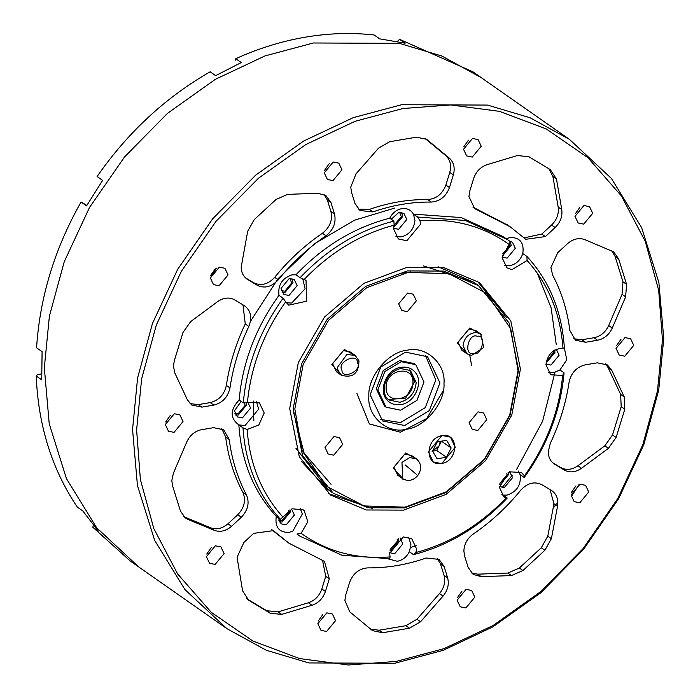 <?xml version="1.0" encoding="UTF-8"?>
<svg xmlns="http://www.w3.org/2000/svg" width="700" height="700" viewBox="0 0 700 700"><rect width="100%" height="100%" fill="white"/><g stroke="black" fill="none" stroke-linecap="round" stroke-linejoin="round"><path stroke-width="1.05" d="M441.674 463.426C424.655 467.101 425.014 437.832 442.015 435.68C459.034 432.005 458.675 461.274 441.674 463.426M441.473 441.175L439.119 445.839L440.248 441.385M446.39 457.222L436.739 450.468L439.119 445.839L432.565 451.168L437.098 458.815L446.39 457.222L451.141 447.965L446.6 440.291L437.299 441.884L432.556 451.141M441.49 441.21L451.141 447.965M436.739 450.468L432.092 451.264M301.665 461.65L326.9 488.766L333.235 493.202L367.964 507.736L404.434 507.885L446.014 492.468L484.54 459.541L510.116 415.082L518.569 370.116L509.18 323.067L478.52 285.609L443.8 271.075L407.33 270.926L365.75 286.344L327.224 319.27L301.639 363.738L293.195 408.704L302.584 455.744L333.235 493.202M295.934 448.289L328.274 489.738L295.934 448.289M438.06 266.752L473.559 282.135L423.544 265.939L473.559 282.135L478.52 285.609M553.087 508.358L557.856 501.935M571.183 496.825L579.101 484.374M551.381 538.685L544.88 550.279L522.935 570.526L511.42 575.566L481.259 576.678L473.13 574.367L468.125 567.359L464.59 555.992L463.873 550.926C464.24 544.023 467.302 538.44 473.077 534.179C490.91 521.99 506.817 507.299 520.817 490.114C527.468 482.983 534.476 481.171 541.844 484.671L551.434 490.446C556.561 493.911 558.6 499.179 557.55 506.249L551.381 538.685L547.794 536.174L553.962 503.738L550.034 489.597M553.315 463.286L554.715 464.275C550.497 461.545 548.354 457.363 548.275 451.736L550.244 443.494C559.685 423.553 565.976 403.078 569.117 382.051C571.191 372.794 576.572 367.062 585.253 364.84L597.24 362.819L607.381 364.919L611.669 370.081L624.216 396.891L624.785 409.203L616.114 437.439L608.423 448.315L581.516 468.274C575.523 472.369 569.791 472.955 564.314 470.05L553.997 463.802M626.561 284.305L625.642 296.861L612.273 328.055C609.096 334.749 604.196 338.809 597.564 340.244L585.576 342.265L575.435 340.165L569.852 330.444C567.298 310.38 561.558 291.935 552.641 275.1L550.9 267.558L557.725 252.7L567.534 243.652C573.125 238.866 578.865 237.519 584.771 239.601L613.646 251.86L618.651 258.869L626.561 284.305L622.974 281.794L615.064 256.358L611.739 250.766M561.767 209.571C562.625 216.317 560.429 222.294 555.179 227.517L545.37 236.574L525.726 239.304L510.23 226.8L474.635 208.556L468.921 196.49L469.779 191.082L473.655 178.465C476.079 171.535 480.559 166.933 487.121 164.649L517.396 155.54L528.824 156.704L550.296 169.619L556.491 179.069L561.767 209.571L558.18 207.06L552.913 176.558L548.887 168.779M472.955 207.148L508.427 225.557M242.987 427.822L247.126 429.459L258.808 425.04L264.197 412.947L259.429 402.885L247.459 402.22C250.932 366.301 263.664 332.832 285.652 301.831L288.724 305.165L306.731 301.158L306.023 280.455L304.211 279.44C330.444 252.219 360.421 234.132 394.126 225.164L393.619 228.918L398.387 238.98L406.866 240.73L420.446 224.324L420.035 220.727C453.661 218.164 483.324 226.047 509.005 244.37L502.127 257.749L506.896 267.811L511.91 269.675L527.082 260.496C548.406 284.078 560.376 313.311 562.984 348.197C553.236 348.749 547.54 354.252 545.913 364.709L550.673 374.771L562.651 375.436C559.178 411.355 546.446 444.824 524.449 475.825L521.386 472.491L509.442 471.809L499.319 487.148L504.088 497.201L505.899 498.216C479.666 525.438 449.689 543.524 415.975 552.492L416.491 548.739L411.723 538.676L403.244 536.926L389.655 553.332L390.075 556.92C356.44 559.492 326.786 551.609 301.105 533.286L307.842 521.78L304.176 510.606L303.214 509.845L292.189 508.786L280.42 519.278C257.924 494.839 245.446 464.354 242.987 427.822L238.849 424.926C241.307 461.457 253.785 491.942 276.281 516.381C274.785 527.091 278.985 532.446 288.881 532.446L292.845 531.142L302.348 513.975L300.142 508.366M278.25 517.755L281.111 523.827L286.195 524.878L294.35 515.034L291.55 509.049M388.027 558.845L397.39 561.278C402.649 560.157 406.639 556.981 409.334 551.74L410.97 544.88L408.642 537.197M389.681 552.702L394.695 553.709L402.85 543.865L400.059 537.88M505.899 498.216L507.246 498.041L503.108 495.145L507.054 495.093C516.994 491.689 521.343 484.873 520.091 474.635L518.306 471.012M499.345 486.517L504.367 487.524L512.514 477.68L509.722 471.686M527.082 260.496L526.934 256.445C549.43 280.892 561.907 311.377 564.366 347.909L566.773 359.783L559.93 369.95L553.639 372.662L548.24 372.382M545.93 364.088L550.952 365.085L559.099 355.25L556.308 349.256M506.24 238.796L510.195 237.493C520.1 237.493 524.3 242.848 522.795 253.557C520.494 260.164 516.18 264.215 509.854 265.703L504.455 265.422M502.145 257.127L507.168 258.125L515.322 248.29L512.461 242.252L509.661 241.159M304.211 279.44L300.108 277.69C327.364 249.051 358.619 230.186 393.881 221.095L389.743 218.199C392.446 212.957 396.428 209.781 401.695 208.661C406.954 207.979 410.874 209.799 413.464 214.139L414.934 220.465C413.98 229.119 409.447 234.588 401.354 236.871L395.946 236.591M393.645 228.296L398.659 229.294L406.814 219.459L403.953 213.421L398.869 212.371L391.23 219.249M247.459 402.22L243.285 402.885C246.654 365.356 259.936 330.453 283.124 298.191L278.985 295.304C277.743 285.066 282.091 278.25 292.031 274.846L295.977 274.794L300.108 277.69M286.283 302.785L291.681 303.056L305.095 288.776L302.741 278.714M288.995 295.488L297.15 285.644L294.289 279.606L289.205 278.556L281.05 288.4L283.911 294.438L288.995 295.488M243.285 402.885L239.155 399.989C229.968 409.859 229.862 418.171 238.849 424.926L245.096 425.486L258.685 409.089L256.358 401.406M241.15 401.38L234.465 410.83L237.326 416.868L242.41 417.918L250.565 408.074L247.765 402.089M390.075 556.92L389.751 558.688L341.985 555.258L299.898 536.148L296.975 534.039L301.105 533.286M501.655 494.821L503.108 495.145M562.651 375.436L564.06 372.846L559.93 369.95M526.934 256.445L522.795 253.557M420.035 220.727L417.594 217.035L413.464 214.139L461.23 217.577L503.317 236.679L510.37 241.684L509.005 244.37M393.846 226.485L394.529 226.406L402.675 216.562L401.581 212.406M502.346 255.316L503.029 255.237L511.184 245.394L510.361 241.71M546.131 362.276L546.814 362.197L554.969 352.354L554.68 350.07M499.546 484.715L500.229 484.627L508.384 474.784L508.095 472.5M389.882 550.9L390.565 550.812L398.711 540.969L398.431 538.685M279.344 521.946L282.056 521.981L290.211 512.146L289.922 509.854M235.559 414.986L238.271 415.021L246.426 405.186L245.98 402.369M282.144 292.556L284.865 292.591L293.011 282.748L291.918 278.591M136.614 429.993L140.385 479.544L153.825 528.587L177.625 573.93L211.234 612.281L252.84 640.999L299.618 658.586L348.373 665L396.165 661.421L444.062 648.62L493.185 625.441L540.593 591.727L583.074 548.616L617.759 498.566L642.766 444.868L657.466 391.002L662.471 339.946L658.691 290.395L645.251 241.351L621.46 196.009L587.851 157.649L546.245 128.94L499.468 111.353L450.704 104.939L402.92 108.517L355.023 121.319L305.9 144.498L258.493 178.211L216.011 221.322L181.317 271.373L156.319 325.062L141.619 378.936L136.614 429.993M663.775 338.529L658.718 390.101L643.869 444.517L618.608 498.759L583.564 549.325L540.654 592.874L492.756 626.929L443.135 650.344L394.748 663.276L308.787 662.935L266.271 650.256L226.931 628.679L184.94 589.584L154.674 540.374L137.436 485.476L132.554 429.485L137.602 377.904L152.451 323.488L177.713 269.246L212.756 218.689L255.675 175.14L303.564 141.076L353.185 117.67L401.572 104.729L487.532 105.079L530.058 117.758L569.389 139.335L611.38 178.421L641.646 227.64L658.884 282.529L663.775 338.529M93.362 525.175L92.803 527.231L130.445 561.146L138.714 566.939L96.723 527.844L66.456 478.634L49.219 423.736L44.328 367.745L49.385 316.164L64.234 261.748L89.495 207.506L124.539 156.949L167.449 113.4L215.346 79.336L264.967 55.93L313.355 42.989L399.315 43.339L441.84 56.017L481.171 77.595L441.84 56.017L399.315 43.339L313.355 42.989L264.967 55.93L215.346 79.336L167.449 113.4L124.539 156.949L89.495 207.506L64.234 261.748L49.385 316.164L44.328 367.745L49.219 423.736L66.456 478.634L96.723 527.844L138.714 566.939L226.931 628.679M588.735 491.969L585.585 485.327L579.994 484.173L571.025 495.005L574.175 501.637L579.766 502.793L588.735 491.969M474.827 597.126L471.677 590.485L466.086 589.33L457.117 600.154L460.267 606.795L465.859 607.95L474.827 597.126M335.545 620.664L332.404 614.023L326.804 612.867L317.844 623.691L320.985 630.332L326.576 631.488L335.545 620.664M224.088 553.595L220.946 546.954L215.355 545.799L206.386 556.631L209.528 563.264L215.127 564.419L224.088 553.595M183.032 421.54L179.891 414.899L174.291 413.744L165.322 424.567L168.472 431.209L174.064 432.364L183.032 421.54M341.959 169.785L338.817 163.144L333.217 161.989L324.249 172.812L327.399 179.454L332.99 180.609L341.959 169.785M481.241 146.239L478.091 139.606L472.5 138.451L463.531 149.275L466.681 155.916L472.273 157.071L481.241 146.239M592.699 213.308L589.549 206.666L583.957 205.52L574.989 216.344L578.139 222.985L583.73 224.131L592.699 213.308M633.754 345.363L630.613 338.73L625.012 337.575L616.044 348.399L619.194 355.04L624.785 356.195L633.754 345.363M228.051 274.934L224.91 268.293L219.319 267.146L210.35 277.97L213.491 284.611L219.091 285.757L228.051 274.934M248.789 600.32L270.252 613.235L281.68 614.399L311.964 605.29C318.517 603.006 323.006 598.395 325.421 591.474L329.297 578.856L324.441 561.383L288.846 543.139L273.35 530.635L253.706 533.365L243.906 542.421L237.072 557.27L242.585 590.87L248.789 600.32L247.38 599.331M445.882 185.054L449.47 187.556L453.346 174.939C455.21 167.912 453.863 162.295 449.295 158.086L426.58 139.3L416.447 137.191L389.62 141.724L378.543 148.173L356.011 173.854L350.752 187.093L351.47 192.159L355.005 203.525L360.01 210.534L372.881 211.925C392.394 205.135 411.854 201.845 431.261 202.064L427.674 199.553C436.336 198.896 442.4 194.066 445.882 185.054L449.759 172.428C451.623 165.41 450.275 159.793 445.716 155.575L424.882 138.294M245.464 277.83L253.654 282.756C261.021 286.256 268.03 284.445 274.68 277.322C288.68 260.129 304.588 245.438 322.42 233.249C329.954 227.281 332.78 220.01 330.908 211.444L334.495 213.946L330.96 202.58L325.946 195.571L317.826 193.261L287.656 194.364L276.141 199.404L254.196 219.66L247.704 231.254L241.203 266.954C241.273 272.589 243.425 276.771 247.642 279.493L246.234 278.512M246.925 279.029L257.241 285.267L253.654 282.756M382.637 632.747L409.465 628.206L420.543 621.766L443.065 596.085C447.773 590.31 449.286 584.211 447.615 577.78L444.08 566.414L439.075 559.405L426.195 558.014C406.691 564.804 387.231 568.085 367.824 567.875C359.161 568.531 353.098 573.37 349.615 582.383L345.739 595L344.873 600.399L349.781 611.852L372.496 630.639L382.637 632.747L379.05 630.236L405.877 625.704L416.955 619.255L439.486 593.582C444.185 587.799 445.699 581.7 444.027 575.278L440.493 563.903L437.168 558.311M242.856 492.327L246.435 494.839C237.519 478.004 231.787 459.559 229.233 439.486L223.641 429.774L213.509 427.674L201.513 429.695C194.889 431.121 189.98 435.19 186.812 441.884L173.442 473.069L171.806 480.567L172.524 485.634L180.434 511.07L185.439 518.079L187.845 519.4L184.258 516.889L210.726 527.826C216.633 529.909 222.373 528.561 227.964 523.775L237.773 514.727C244.449 507.64 246.146 500.176 242.856 492.327C233.94 475.492 228.2 457.048 225.645 436.984L221.742 428.68M245.079 306.136L234.771 299.889C229.285 296.975 223.554 297.57 217.56 301.665L190.654 321.624L182.971 332.5L174.3 360.736L173.434 366.144L174.86 373.047L187.407 399.858L191.704 405.02L201.836 407.12L198.258 404.609L210.245 402.588C218.925 400.365 224.306 394.634 226.38 385.385C229.521 364.35 235.812 343.875 245.254 323.942L242.961 304.815M520.424 369.075L510.808 320.915L479.43 282.555L443.87 267.68L406.534 267.523L363.965 283.316L324.529 317.021L298.331 362.547L289.686 408.581L299.294 456.741L330.68 495.101L366.24 509.976L403.576 510.125L446.145 494.34L485.581 460.635L511.779 415.109L520.424 369.075M506.345 317.284L477.339 281.137M389.743 218.199C354.489 227.299 323.234 246.155 295.977 274.794M417.594 217.035L465.369 220.474L507.448 239.575M564.06 372.846C560.7 410.375 547.418 445.27 524.23 477.531L524.449 475.825M520.091 474.635L524.23 477.531M507.246 498.041C479.981 526.671 448.726 545.536 413.473 554.628L415.975 552.492M409.334 551.74L413.473 554.628M299.898 536.148L296.975 534.039M280.42 519.278L276.281 516.381M278.985 295.304C255.797 327.565 242.515 362.46 239.155 399.989M393.881 221.095L394.126 225.164M564.366 347.909L562.984 348.197M283.027 517.16C261.704 493.579 249.734 464.345 247.126 429.459M283.124 298.191L285.652 301.831M328.632 493.623L372.531 508.498M210.35 277.926L216.484 268.118M370.615 629.134L379.05 630.236M471.45 572.95L477.671 574.166L507.841 573.064L519.356 568.024L541.293 547.767L547.794 536.174M573.755 338.756L581.989 339.762L593.976 337.733C600.609 336.306 605.517 332.238 608.685 325.544L622.055 294.359L622.974 281.794M552.536 462.613L560.726 467.539C566.204 470.452 571.944 469.858 577.938 465.762L604.844 445.804L612.526 434.928L621.197 406.691L620.637 394.38L608.09 367.579L605.474 363.825M246.61 598.649L266.674 610.724L278.101 611.887L308.376 602.779C314.93 600.495 319.419 595.892 321.842 588.962L325.719 576.345L322.543 560.28M183.759 516.67L184.258 516.889M334.495 213.946C336.368 222.521 333.533 229.793 325.999 235.76C308.175 247.949 292.259 262.64 278.267 279.825C271.618 286.956 264.609 288.767 257.241 285.267M246.435 494.839C249.734 502.679 248.036 510.151 241.351 517.239L231.551 526.286C225.96 531.072 220.211 532.42 214.314 530.329L187.845 519.4M552.16 490.91L551.434 490.446M244.361 305.664C250.871 310.52 252.368 317.45 248.832 326.445C239.391 346.377 233.109 366.861 229.968 387.887C227.894 397.145 222.513 402.876 213.824 405.099L201.836 407.12M449.47 187.556C445.988 196.569 439.915 201.407 431.261 202.064M571.392 492.415L575.96 485.879M457.485 597.564L462.052 591.036M318.203 621.101L322.779 614.574M206.745 554.032L211.321 547.505M165.69 421.977L170.266 415.45M324.616 170.222L329.192 163.695M463.899 146.685L468.466 140.149M575.356 213.754L579.924 207.218M616.411 345.809L620.988 339.273M210.709 275.38L215.285 268.844M190.024 403.602L198.258 404.609M288.846 543.139L271.477 529.559M524.011 237.877L541.791 234.062L551.591 225.015C556.841 219.791 559.038 213.806 558.18 207.06M358.33 209.116L369.303 209.423C388.806 202.633 408.266 199.343 427.674 199.553M330.908 211.444L327.373 200.077L324.047 194.477M569.389 139.335L472.903 71.803L399.595 39.349L405.108 43.208L379.697 38.859L374.185 35C351.592 32.462 328.562 33.197 305.086 37.205C281.61 41.239 258.501 48.405 235.751 58.704L235.165 60.279M86.853 205.38L81.043 202.037L86.555 205.896L102.603 180.381L97.09 176.523C127.724 132.457 165.401 97.545 210.131 71.785L215.644 75.644L241.264 62.562L235.751 58.704M81.043 202.037C54.661 248.649 39.839 297.229 36.575 347.795L42.087 351.654L41.738 379.864L36.225 376.005C38.264 425.661 51.958 469.359 77.315 507.106L82.828 510.965L98.315 531.09L92.803 527.231M130.445 561.146L134.61 563.99M41.589 373.887L37.538 374.579L36.225 376.005M399.595 39.349L397.25 41.536M386.041 407.19L384.484 406.096L376.285 388.797L383.259 370.484L399.656 360.588L414.234 363.589L415.791 364.683L423.99 381.981L417.025 400.295L400.619 410.191L386.041 407.19L377.842 389.882L384.816 371.569L401.214 361.672L415.791 364.683M386.496 399.376C378.009 389.672 387.24 368.594 401.144 367.308C407.356 366.564 412.09 368.296 415.345 372.496C423.832 382.2 414.592 403.27 400.689 404.556C394.485 405.3 389.751 403.576 386.496 399.376M478.039 411.871L483.63 413.026L486.78 419.668L477.811 430.491L472.22 429.336L469.07 422.704L478.039 411.871M407.619 293.037L413.21 294.184L416.351 300.825L407.391 311.649L401.791 310.494L398.65 303.861L407.619 293.037M333.988 436.537L339.579 437.692L342.72 444.334L333.76 455.157L328.16 454.002L325.019 447.37L333.988 436.537M442.015 435.444L450.494 437.194L455.262 447.256L441.674 463.654L433.195 461.912L428.435 451.85L442.015 435.444M407.864 272.44L366.686 287.717L328.527 320.329L303.188 364.368L294.822 408.905L302.129 450.756L326.498 486.29L364.017 505.942L405.002 507.141L446.18 491.873L484.339 459.261L509.679 415.223L518.044 370.685L510.738 328.825L486.369 293.3L448.849 273.648L407.864 272.44M467.416 354.113L457.293 343.079L469.787 327.994L481.224 334.381M475.72 330.505L468.939 329.105L458.071 342.23L461.886 350.271L466.847 353.745L463.032 345.695C464.284 337.47 468.746 333.06 476.438 332.465L480.69 333.979L475.72 330.505M341.95 375.594L331.817 364.56L344.321 349.475L355.757 355.871M350.254 351.986L343.473 350.586L332.605 363.711L336.42 371.761L341.381 375.226L337.96 370.283L337.566 367.185L346.911 354.436L355.215 355.46L350.254 351.986M403.287 479.106L393.164 468.073L405.659 452.979L417.095 459.375M411.591 455.49L404.81 454.099L393.942 467.215L397.757 475.265L402.719 478.739L401.966 462.394L409.771 457.573L416.553 458.964L411.591 455.49M406.919 350.297C425.521 345.354 445.909 363.536 443.993 383.364C445.436 402.614 424.515 427.866 405.947 429.284C387.345 434.236 366.957 416.054 368.874 396.226C367.43 376.967 388.351 351.715 406.919 350.297M404.609 425.504L429.398 410.533L439.933 382.856L427.543 356.703L405.501 352.152L380.713 367.115L370.178 394.8L382.567 420.954L404.609 425.504M380.572 419.414L400.47 422.608L425.267 407.645L435.794 379.96L425.408 355.346M402.299 273.096L410.524 272.02M402.894 478.861L402.377 479.062M509.469 243.285L509.845 245.621L502.661 253.881M553.438 350.858L553.621 352.581L546.831 360.78M506.844 473.287L507.036 475.02L499.861 483.271M397.18 539.472L397.373 541.205L390.197 549.456M288.68 510.641L288.873 512.374L282.074 520.572L278.547 520.117M244.527 402.605L245.088 405.414L238.289 413.613L234.763 413.158M289.922 278.469L291.672 282.975L284.882 291.183L281.348 290.719M399.586 212.284L401.336 216.79L394.109 225.05M250.504 321.274L277.953 278.836L314.081 244.029L354.55 220.194L394.748 208.066M253.846 420.63L253.207 400.951M537.364 273.21L551.119 307.939L556.229 344.26M554.951 372.365L542.631 421.181L516.714 469.219M512.207 475.326L502.119 487.567M416.203 545.711L410.725 547.461M469.718 355.092L471.59 365.312M474.101 207.611L477.689 210.123M420.543 621.766L416.955 619.255M409.465 628.206L405.877 625.704M544.88 550.279L541.293 547.767M511.42 575.566L507.841 573.064M522.935 570.526L519.356 568.024M427.394 139.912L425.723 138.749M556.491 179.069L552.913 176.558M618.651 258.869L615.064 256.358M625.642 296.861L622.055 294.359M624.216 396.891L620.637 394.38M624.785 409.203L621.197 406.691M608.423 448.315L604.844 445.804M616.114 437.439L612.526 434.928M281.68 614.399L278.101 611.887M270.252 613.235L266.674 610.724M214.314 530.329L210.726 527.826M231.551 526.286L227.964 523.775M241.351 517.239L237.773 514.727M213.824 405.099L210.245 402.588M311.964 605.29L308.376 602.779M325.421 591.474L321.842 588.962M329.297 578.856L325.719 576.345M564.314 470.05L560.726 467.539M581.516 468.274L577.938 465.762M611.669 370.081L608.09 367.579M597.564 340.244L593.976 337.733M581.989 339.762L585.576 342.265M612.273 328.055L608.685 325.544M555.179 227.517L551.591 225.015M541.791 234.062L545.37 236.574M453.346 174.939L449.759 172.428M449.295 158.086L445.716 155.575M330.96 202.58L327.373 200.077M481.259 576.678L477.671 574.166M557.55 506.249L553.962 503.738M443.065 596.085L439.486 593.582M447.615 577.78L444.027 575.278M444.08 566.414L440.493 563.903M274.68 277.322L278.267 279.825M325.999 235.76L322.42 233.249M369.303 209.423L372.881 211.925M274.68 531.711L271.889 529.76M229.233 439.486L225.645 436.984M226.38 385.385L229.968 387.887M248.832 326.445L245.254 323.942M443.31 390.495L426.773 418.512L400.356 432.197L369.408 423.973L356.921 393.47M410.471 370.527L416.185 382.602C415.039 392.98 409.605 399.543 399.884 402.281L389.716 400.181C380.476 396.524 382.043 373.389 400.627 368.524L410.471 370.527M416.771 474.661L405.265 464.975L416.771 474.661M477.146 336.28C487.113 334.023 481.688 357.192 473.148 353.377C463.173 355.635 468.597 332.456 477.146 336.28M341.924 370.011C336.595 362.145 357.613 352.109 357.429 362.609C362.757 370.466 341.74 380.511 341.924 370.011M412.956 382.672C413.91 364.359 385.613 369.206 386.129 387.266C385.166 405.58 413.473 400.733 412.956 382.672M331.047 484.312L304.132 453.233L293.186 410.83M506.651 224.289L510.23 226.8M402.719 478.739C408.126 481.696 413.14 480.646 417.751 475.58C422.012 469.184 421.61 463.645 416.553 458.964M466.847 353.745L471.511 355.416L483.735 347.506L480.69 333.979M341.381 375.226C352.844 378.315 358.706 373.511 358.96 360.824L355.215 355.46M388.806 399.481L405.694 398.099L414.592 381.745L409.5 369.915"/></g></svg>
